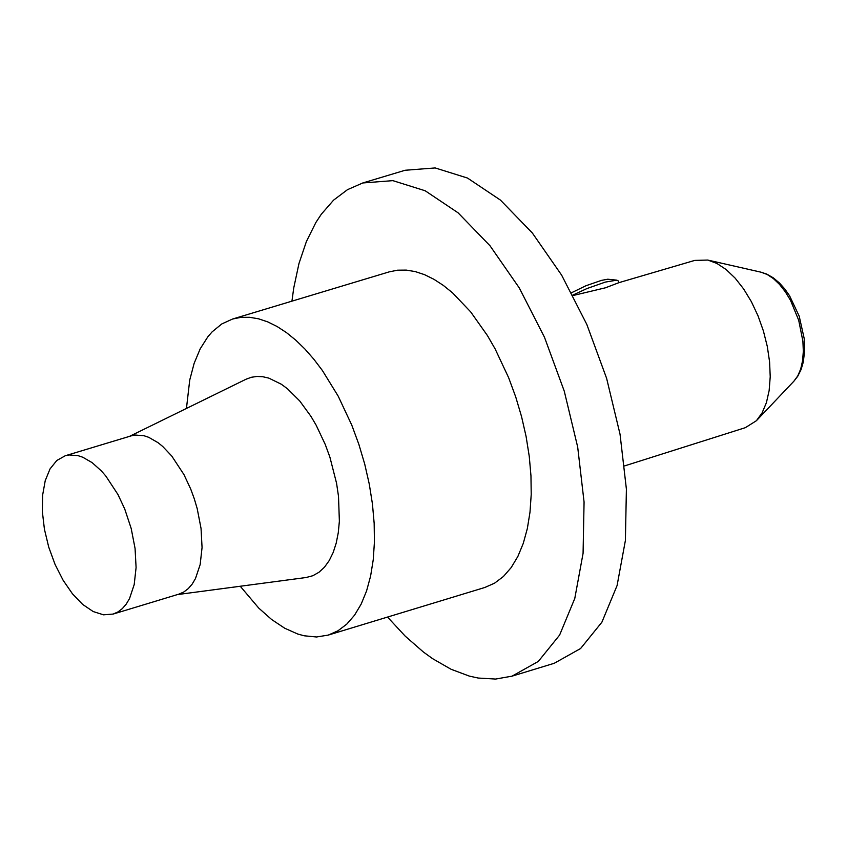 <?xml version="1.0" encoding="UTF-8"?>
<svg xmlns="http://www.w3.org/2000/svg" width="847" height="847" viewBox="0 0 847 847"><rect width="100%" height="100%" fill="white"/><g stroke="black" fill="none" stroke-linecap="round" stroke-linejoin="round"><path stroke-width="1.27" d="M624.557 465.914L745.339 427.671L756.382 420.737L762.099 412.881L766.408 402.696L769.15 390.52L770.219 376.777L769.595 361.923L767.297 346.465L763.391 330.923L758.023 315.825L751.374 301.68L743.655 288.975L735.143 278.134L726.112 269.515L716.88 263.428L707.764 260.061L694.731 260.41L618.977 282.644L605.436 287.8L573.017 295.539M387.534 617.071L405.226 636.161L423.415 652.031L432.616 658.68L451.038 669.257L469.259 676.075L478.195 678.045L495.559 679.061L512.022 676.16L554.256 663.275L580.587 648.527L601.889 622.196L617.082 585.563L625.393 540.471L626.399 489.153L620.036 434.204L606.621 378.355L586.823 324.454L561.656 275.18L532.371 233.031L500.45 200.104L467.502 178.05L435.178 167.939L405.088 170.268L362.791 182.963L347.492 189.664L333.591 200.136L321.331 214.196L315.867 222.507L306.402 241.522L298.98 263.481L293.729 288.022L291.94 301.151M124.731 508.994L131.2 528.517L135.065 548.443L136.092 567.532L134.197 584.589L129.527 598.564L126.224 604.123L122.349 608.601L117.955 611.936L113.117 614.075L103.514 614.816L93.202 611.555L82.678 604.44L72.482 593.842L63.133 580.29L55.076 564.462L48.734 547.151L44.425 529.237L42.35 511.599L42.625 495.135L45.23 480.662L50.037 468.91L56.813 460.472L65.219 455.771L69.348 454.945L78.157 455.686L82.752 457.232L92.09 462.61L101.301 470.847L105.759 475.95L117.955 494.51L124.731 508.994M113.117 614.075L179.035 594.086L183.884 591.947L188.278 588.601L192.163 584.123L195.466 578.575L200.157 564.589L202.062 547.543L201.046 528.464L197.182 508.549L194.249 498.671L190.713 489.037L183.937 474.564L171.74 456.014L162.709 446.464L158.061 442.695L148.723 437.317L144.128 435.771L135.308 435.04L131.169 435.866L65.219 455.771M129.475 436.374L246.096 379.202L251.379 377.275L256.98 376.449L262.845 376.735L268.891 378.143L281.32 384.231L287.546 388.837L299.7 400.927L310.987 416.406L316.153 425.205L325.237 444.431L329.885 457.115L336.577 483.309L338.504 496.353L339.372 521.233L338.281 532.647L336.217 543.118L333.189 552.456L329.261 560.513L324.507 567.151L318.991 572.244L312.829 575.727L306.106 577.516L177.341 594.594M186.446 408.445L189.739 380.017L194.143 363.331L200.199 348.837L207.822 336.82L212.163 331.812L221.819 323.925L232.618 319.012L240.908 317.36L249.579 317.297L258.568 318.811L267.768 321.892L277.096 326.508L286.455 332.606L295.762 340.145L304.92 349.038L313.824 359.202L322.411 370.531L338.239 396.237L351.791 425.152L358.874 444.389L364.729 464.135L369.271 484.092L372.436 503.933L374.162 523.351L374.427 542.048L373.241 559.74L370.594 576.129L366.56 590.984L361.182 604.07L354.554 615.176L346.772 624.133L337.953 630.803L328.255 635.091L316.545 636.986L304.137 635.779L297.742 634.022L284.74 628.241L271.665 619.538L258.748 608.093L240.252 586.251M232.618 319.012L389.334 271.834L397.635 270.182L406.338 270.108L415.337 271.612L424.559 274.672L433.897 279.277L443.277 285.365L452.594 292.882L470.678 311.887L487.438 335.571L495.103 348.869L508.655 377.73L515.728 396.947L521.572 416.66L526.114 436.586L529.259 456.406L530.963 475.802L531.217 494.479L530 512.149L527.342 528.528L523.277 543.372L517.866 556.447L511.207 567.543L503.404 576.511L494.563 583.181L484.833 587.479L328.255 635.091M512.022 676.16L538.332 661.412L559.613 635.07L574.785 598.448L583.075 553.335L584.07 502.006L577.686 447.036L564.271 391.176L544.473 337.244L519.296 287.948L490.021 245.778L458.111 212.841L425.173 190.766L392.87 180.644L362.791 182.963M571.534 292.744L585.88 285.767L601.434 280.389L607.754 279.214L616.711 280.145M618.977 282.644L618.278 280.918L616.838 280.156L605.309 282.093L586.992 288.541L572.784 295.105M760.945 272.173L766.81 274.121L773.343 277.869L779.462 283.014L784.735 288.901L789.552 295.73L799.197 316.132L804.195 338.535L804.65 350.732L803.305 362.008L801.071 369.588L797.747 376.259L793.925 381.171L797.81 375.835L800.733 368.921L802.596 360.663L803.327 351.346L802.903 341.267L798.7 320.24L790.547 300.41L785.307 291.792L779.536 284.433L773.406 278.589L767.138 274.46L760.945 272.173L708.314 260.188M793.925 381.171L756.773 420.324"/></g></svg>
